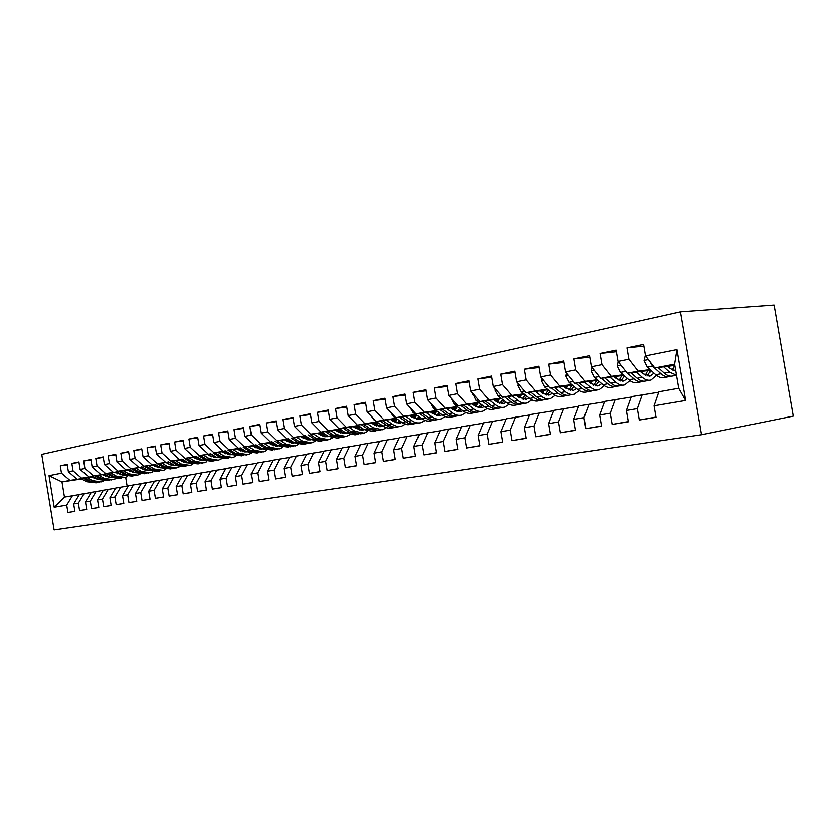 <?xml version="1.0" encoding="UTF-8"?>
<svg xmlns="http://www.w3.org/2000/svg" width="835" height="835" viewBox="0 0 835 835"><rect width="100%" height="100%" fill="white"/><g stroke="black" fill="none" stroke-linecap="round" stroke-linejoin="round"><path stroke-width="1.25" d="M680.431 311.82L774.087 305.036L793.25 416.101L701.504 434.722L54.108 529.964L41.75 454.376L680.431 311.82L701.504 434.722M81.611 478.977L61.988 481.941L64.472 497.117L54.202 507.262L66.716 505.144L67.927 512.513L74.9 511.385L73.678 503.964L78.375 503.171L79.596 510.623L86.715 509.465L85.483 501.971L90.284 501.157L91.526 508.692L98.812 507.513L97.559 499.925L102.475 499.09L103.728 506.72L111.18 505.509L109.917 497.837L114.938 496.982L116.211 504.695L123.841 503.463L122.568 495.698L127.703 494.831L128.987 502.628L136.794 501.365L135.5 493.506L140.771 492.619L142.065 500.509L150.06 499.215L148.755 491.262L154.141 490.354L155.456 498.338L163.65 497.013L162.324 488.976L167.845 488.037L169.181 496.115L177.573 494.758L176.227 486.617L181.884 485.667L183.23 493.84L191.831 492.452L190.474 484.206L196.267 483.225L197.634 491.512L206.454 490.082L205.076 481.743L211.015 480.73L212.403 489.122L221.442 487.661L220.043 479.207L226.139 478.173L227.548 486.669L236.816 485.166L235.397 476.608L241.659 475.553L243.079 484.154L252.598 482.62L251.158 473.946L257.577 472.861L259.027 481.576L268.786 479.989L267.325 471.211L273.922 470.095L275.383 478.925L285.413 477.307L283.931 468.404L290.705 467.256L292.187 476.2L302.489 474.541L300.986 465.512L307.938 464.343L309.451 473.414L320.035 471.702L318.511 462.548L325.65 461.348L327.184 470.543L338.071 468.779L336.515 459.5L343.863 458.258L345.429 467.59L356.608 465.773L355.042 456.369L362.599 455.096L364.175 464.552L375.687 462.684L374.09 453.154L381.856 451.839L383.463 461.431L395.31 459.511L393.692 449.835L401.687 448.478L403.326 458.217L415.517 456.244L413.868 446.422L422.113 445.024L423.773 454.908L436.329 452.873L434.649 442.905L443.145 441.475L444.825 451.495L457.768 449.397L456.067 439.283L464.813 437.801L466.535 447.977L479.874 445.817L478.142 435.546L487.17 434.023L488.913 444.356L502.67 442.132L500.906 431.695L510.216 430.119L511.991 440.619L526.196 438.323L524.401 427.729L534.014 426.101L535.819 436.768L550.484 434.388L548.658 423.627L558.573 421.946L560.41 432.78L575.566 430.328L573.708 419.389L583.957 417.646L585.826 428.668L601.482 426.132L599.593 415.005L610.187 413.21L612.097 424.42L628.285 421.79L626.354 410.476L637.314 408.628L639.266 420.015L656.007 417.302L654.045 405.8L658.836 391.772L678.709 388.254L674.586 364.154L654.765 367.964L674.805 365.427M54.202 507.262L49.035 475.689L61.487 473.184L69.973 480.407L81.141 478.726M67.27 464.844L60.287 465.826L61.487 473.184M60.287 465.826L67.197 464.385L68.407 471.796L73.073 470.856L81.611 478.173L92.831 476.482M79.001 462.413L71.852 463.415L73.073 470.856M71.852 463.415L78.928 461.943L80.15 469.437L84.93 468.477L93.499 475.887L104.772 474.196M91.005 459.928L83.688 460.951L84.93 468.477M83.688 460.951L90.921 459.448L92.163 467.026L97.048 466.045L105.669 473.549L116.983 471.848M103.279 457.392L95.795 458.436L97.048 466.045M95.795 458.436L103.196 456.891L104.459 464.563L109.448 463.561L118.111 471.159L129.488 469.458M115.835 454.793L108.185 455.858L109.448 463.561M108.185 455.858L115.752 454.282L117.025 462.037L122.14 461.003L130.844 468.706L142.263 467.005M128.694 452.132L120.856 453.217L122.14 461.003M120.856 453.217L128.611 451.599L129.895 459.448L135.134 458.394L143.881 466.201L155.352 464.49M141.856 449.407L133.84 450.514L135.134 458.394M133.84 450.514L141.773 448.865L143.077 456.808L148.432 455.722L157.22 463.634L168.743 461.922M155.341 446.621L147.117 447.748L148.432 455.722M147.117 447.748L155.247 446.057L156.573 454.094L162.063 452.987L170.893 461.003L182.458 459.292M169.15 443.771L160.727 444.919L162.063 452.987M160.727 444.919L169.056 443.187L170.403 451.317L176.018 450.19L184.89 458.311L196.496 456.599M183.303 440.838L174.672 442.018L176.018 450.19M174.672 442.018L183.199 440.233L184.566 448.468L190.328 447.309L199.231 455.555L210.89 453.843M197.811 437.843L188.96 439.043L190.328 447.309M188.96 439.043L197.707 437.216L199.085 445.556L204.993 444.366L213.937 452.727L225.638 451.015M212.685 434.774L203.615 435.985L204.993 444.366M203.615 435.985L212.581 434.127L213.979 442.56L220.043 441.35L229.02 449.825L240.762 448.113M227.945 431.622L218.634 432.864L220.043 441.35M218.634 432.864L227.83 430.943L229.249 439.502L235.47 438.25L244.488 446.85L256.272 445.139M243.601 428.386L234.04 429.66L235.47 438.25M234.04 429.66L243.476 427.687L244.916 436.35L251.304 435.066L260.353 443.802L272.168 442.091M259.664 425.067L249.853 426.361L251.304 435.066M249.853 426.361L259.539 424.347L261 433.125L267.555 431.81L276.636 440.671L288.492 438.959M276.155 421.665L266.083 422.98L267.555 431.81M266.083 422.98L276.03 420.913L277.512 429.806L284.244 428.449L293.356 437.457L305.255 435.745M293.106 418.168L282.752 419.514L284.244 428.449M282.752 419.514L292.97 417.385L294.473 426.403L301.383 425.015L310.536 434.158L322.456 432.446M310.505 414.577L299.869 415.955L301.383 425.015M299.869 415.955L310.37 413.763L311.893 422.896L319.001 421.477L328.176 430.766L340.127 429.054M328.405 410.893L317.467 412.292L319.001 421.477M317.467 412.292L328.259 410.037L329.804 419.306L337.11 417.834L346.316 427.269L358.288 425.568M346.796 407.094L335.555 408.524L337.11 417.834M335.555 408.524L346.65 406.217L348.216 415.611L355.731 414.097L364.968 423.689L376.961 421.988M365.72 403.201L354.155 404.651L355.731 414.097M354.155 404.651L365.563 402.272L367.16 411.801L374.894 410.246L384.152 420.005L396.166 418.314M385.196 399.193L373.287 400.664L374.894 410.246M373.287 400.664L385.029 398.222L386.657 407.887L394.611 406.29L403.889 416.206L415.924 414.525M405.246 395.059L392.982 396.573L394.611 406.29M392.982 396.573L405.069 394.047L406.718 403.858L414.911 402.209L424.211 412.302L436.246 410.622M425.892 390.811L413.252 392.346L414.911 402.209M413.252 392.346L425.714 389.757L427.384 399.704L435.828 398.013L445.139 408.273L457.183 406.614M447.163 386.438L434.137 388.004L435.828 398.013M434.137 388.004L446.976 385.332L448.677 395.435L457.382 393.682L466.702 404.13L478.747 402.47M469.093 381.929L455.67 383.515L457.382 393.682M455.67 383.515L468.894 380.77L470.627 391.02L479.603 389.225L488.924 399.85L500.969 398.211M491.711 377.284L477.86 378.902L479.603 389.225M477.86 378.902L491.502 376.063L493.266 386.48L502.524 384.622L511.855 395.446L523.889 393.817M515.049 372.493L500.749 374.132L502.524 384.622M500.749 374.132L514.83 371.199L516.625 381.783L526.175 379.873L535.506 390.895L547.52 389.287M539.139 367.546L524.37 369.216L526.175 379.873M524.37 369.216L538.909 366.189L540.736 376.94L550.599 374.967L559.92 386.198L571.912 384.611M564.022 362.442L548.762 364.143L550.599 374.967M548.762 364.143L563.782 361.012L565.639 371.94L575.837 369.895L585.147 381.355L597.098 379.789M589.74 357.182L573.958 358.893L575.837 369.895M573.958 358.893L589.489 355.668L591.378 366.774L601.91 364.655L611.21 376.345L623.119 374.8M616.334 351.733L600.01 353.476L601.91 364.655M600.01 353.476L616.063 350.136L617.984 361.43L628.88 359.238L638.149 371.158L650.016 369.644M643.848 346.118L626.939 347.871L628.88 359.238M626.939 347.871L643.555 344.406L645.518 355.898L676.924 349.594L685.629 400.456L654.045 405.8M658.679 392.22L631.26 396.656L626.354 410.476M637.314 408.628L642.178 394.725M645.518 355.898L654.765 367.964M676.924 349.594L674.586 364.154M631.103 397.084L604.603 401.385L599.593 415.005M610.187 413.21L615.155 399.516M638.149 371.158L627.262 373.255L650.695 370.239M617.984 361.43L627.262 373.255M604.446 401.792L578.801 405.956L573.708 419.389M583.957 417.646L589.019 404.15M641.353 372.441L642.512 372.285M611.21 376.345L600.678 378.37L623.776 375.364M591.378 366.774L600.678 378.37M578.665 406.342L553.845 410.382L548.658 423.627M558.573 421.946L563.729 408.628M614.915 377.451L616.668 377.222M585.147 381.355L574.96 383.307L597.724 380.311M615.52 377.973L616.407 377.858M565.639 371.94L574.96 383.307M553.699 410.747L529.672 414.661L524.401 427.729M534.014 426.101L539.243 412.97M589.322 382.305L591.629 382.002M559.92 386.198L550.056 388.098L572.518 385.112M589.907 382.806L591.378 382.607M540.736 376.94L550.056 388.098M529.526 415.005L506.25 418.815L500.906 431.695M510.216 430.119L515.529 417.166M564.533 387.012L567.372 386.636M535.506 390.895L525.956 392.732L548.104 389.757M565.107 387.482L567.132 387.21M516.625 381.783L525.956 392.732M506.114 419.139L483.548 422.844L478.142 435.546M487.17 434.023L492.546 421.247M540.527 391.573L543.856 391.124M565.921 388.15L566.715 388.045M511.855 395.446L502.597 397.22L524.453 394.266M541.07 392.012L543.616 391.667M493.266 386.48L502.597 397.22M483.413 423.157L461.525 426.737L456.067 439.283M464.813 437.801L470.251 425.192M517.251 395.999L521.05 395.487M541.863 392.648L543.22 392.471M488.924 399.85L479.958 401.583L501.522 398.639M517.784 396.416L520.81 395.999M542.385 393.055L542.917 392.982M470.627 391.02L479.958 401.583M461.4 427.04L440.16 430.526L434.649 442.905M443.145 441.475L448.635 429.023M494.685 400.289L498.912 399.714M518.556 397.022L520.424 396.761M466.702 404.13L457.998 405.8L479.28 402.877M495.197 400.685L498.683 400.205M519.046 397.408L520.132 397.262M448.677 395.435L457.998 405.8M440.035 430.818L419.42 434.2L413.868 446.422M422.113 445.024L427.645 432.749M472.787 404.453L477.422 403.816M495.948 401.259L498.307 400.936M445.139 408.273L436.684 409.901L457.695 406.989M473.288 404.829L477.192 404.286M496.428 401.625L498.025 401.405M427.384 399.704L436.684 409.901M419.295 434.482L399.287 437.77L393.692 449.835M401.687 448.478L407.271 436.361M451.537 408.503L456.547 407.804M474.009 405.372L476.827 404.985M424.211 412.302L416.007 413.878L436.747 410.987M452.017 408.858L456.327 408.252M474.478 405.726L476.555 405.434M406.718 403.858L416.007 413.878M399.161 438.031L379.716 441.245L374.09 453.154M381.856 451.839L387.482 439.868M430.902 412.427L436.267 411.676M452.716 409.38L455.973 408.92M403.889 416.206L395.926 417.74L416.394 414.87M431.361 412.772L436.047 412.114M453.175 409.714L455.712 409.359M386.657 407.887L395.926 417.74M379.601 441.496L360.699 444.617L355.042 456.369M362.599 455.096L368.245 443.27M410.851 416.248L416.55 415.444M432.05 413.262L435.703 412.751M384.152 420.005L376.408 421.487L396.625 418.638M411.3 416.571L416.341 415.861M432.488 413.586L435.452 413.168M367.16 411.801L376.408 421.487M360.584 444.857L342.214 447.894L336.515 459.5M343.863 458.258L349.552 446.589M391.364 419.953L397.303 419.118M411.958 417.041L415.997 416.467M364.968 423.689L357.443 425.13L377.41 422.301M391.803 420.266L397.168 419.504M412.386 417.343L415.757 416.874M348.216 415.611L357.443 425.13M342.099 448.124L324.23 451.077L318.511 462.548M325.65 461.348L331.359 449.814M372.41 423.564L378.067 422.76M392.44 420.715L396.844 420.089M346.316 427.269L339 428.679L358.726 425.871M372.848 423.856L378.495 423.053M392.857 421.007L396.604 420.475M329.804 419.306L339 428.679M324.116 451.297L306.727 454.177L300.986 465.512M307.938 464.343L313.668 452.946M353.988 427.071L359.363 426.309M373.464 424.295L378.203 423.616M328.176 430.766L321.068 432.133L340.555 429.336M354.405 427.363L359.781 426.591M373.871 424.577L377.973 423.982M311.893 422.896L321.068 432.133M306.622 454.397L289.693 457.194L283.931 468.404M290.705 467.256L296.446 456.004M374.466 424.984L375.729 424.796L374.539 425.025M336.056 430.495L341.171 429.754M355.011 427.77L360.062 427.05M310.536 434.158L322.874 432.718M336.463 430.766L341.578 430.025M355.407 428.042L359.843 427.405M294.473 426.403L303.606 435.484M289.588 457.403L273.097 460.137L267.325 471.211M273.922 470.095L279.683 458.968M355.981 428.428L358.549 428.063L356.127 428.522M318.605 433.824L323.469 433.114M337.131 431.152L342.162 430.422M293.356 437.457L305.652 436.006M319.001 434.075L323.865 433.375M337.434 431.413L342.193 430.735M277.512 429.806L286.624 438.751M272.993 460.336L256.94 462.997L251.158 473.946M257.577 472.861L263.359 461.87M337.998 431.789L341.797 431.246L338.206 431.925M301.612 437.06L306.236 436.392M320.149 434.377L324.439 433.751M276.636 440.671L288.889 439.21M301.988 437.31L306.622 436.642M320.024 434.691L324.805 434.002M261 433.125L270.07 441.934M256.836 463.195L241.19 465.794L235.397 476.608M241.659 475.553L247.442 464.688M324.627 434.503L320.765 435.244M285.059 440.212L289.453 439.575M303.596 437.519L307.176 437.008M320.494 435.066L324.658 434.461M260.353 443.802L272.554 442.331M285.424 440.452L289.829 439.815M303.481 437.832L307.541 437.237M244.916 436.35L253.955 445.034M241.096 465.982L225.847 468.518L220.043 479.207M226.139 478.173L231.942 467.433M307.854 437.697L303.773 438.469M268.922 443.291L273.108 442.686M287.459 440.588L290.371 440.17M301.017 436.674L303.47 438.271L307.917 437.613M244.488 446.85L256.637 445.368M269.287 443.521L273.473 442.915M287.344 440.89L290.726 440.389M229.249 439.502L238.246 448.051M225.742 468.696L210.879 471.17L205.076 481.743M211.015 480.73L216.818 470.115M291.384 440.817L287.188 441.59M253.203 446.287L257.18 445.713M271.73 443.583L273.995 443.249M287.167 441.318L291.238 440.723M229.02 449.825L241.117 448.332M253.558 446.516L257.524 445.932M271.615 443.865L274.339 443.468M213.979 442.56L222.945 450.994M210.785 471.337L196.277 473.758L190.474 484.206M196.267 483.225L202.07 472.725M275.049 443.917L271.323 444.564M237.871 449.22L241.649 448.666M256.387 446.495L258.046 446.255M271.438 444.293L274.851 443.792M213.937 452.727L225.993 451.224M238.215 449.428L241.993 448.875M256.282 446.777L258.38 446.464M199.085 445.556L208.019 453.864M196.183 473.925L182.03 476.274L176.227 486.617M181.884 485.667L187.687 475.272M259.142 446.944L255.98 447.445M222.914 452.069L226.504 451.537M241.419 449.345L242.494 449.188M256.105 447.184L258.871 446.777M199.231 455.555L211.234 454.042M223.258 452.278L226.838 451.745M241.315 449.616L242.818 449.387M184.566 448.468L193.459 456.672M181.946 476.441L168.138 478.747L162.324 488.976M167.845 488.037L173.649 477.766M208.332 454.856L211.735 454.355M226.807 452.121L227.329 452.048M241.138 450.013L243.298 449.689M184.89 458.311L196.83 456.797M208.656 455.054L212.059 454.553M226.702 452.382L227.652 452.246M241.023 450.263L243.611 449.888M170.403 451.317L179.243 459.396M168.044 478.904L154.559 481.148L148.755 491.262M154.141 490.354L159.955 480.188M194.096 457.57L197.321 457.089M226.535 452.768L228.122 452.528M170.893 461.003L182.781 459.49M194.409 457.757L197.644 457.288M226.421 453.019L228.425 452.716M156.573 454.094L165.382 462.068M154.475 481.304L141.313 483.496L135.5 493.506M140.771 492.619L146.574 482.567M180.193 460.221L183.251 459.772M212.278 455.461L213.311 455.305M157.22 463.634L169.056 462.11M180.506 460.409L183.564 459.949M212.163 455.701L213.614 455.482M143.077 456.808L151.845 464.667M141.219 483.642L128.36 485.793L122.568 495.698M127.703 494.831L133.506 484.885M166.624 462.809L169.526 462.381M143.881 466.201L155.654 464.667M166.927 462.997L169.829 462.559M198.239 458.321L199.158 458.185M129.895 459.448L138.631 467.214M128.277 485.939L115.71 488.037L109.917 497.837M114.938 496.982L120.741 487.139M153.358 465.345L156.114 464.938M184.754 460.659L183.919 462.225M130.844 468.706L142.566 467.172M153.661 465.512L156.406 465.105M117.025 462.037L125.72 469.688M115.627 488.172L103.352 490.228L97.559 499.925M102.475 499.09L108.258 489.352M140.405 467.819L143.015 467.433M118.111 471.159L129.78 469.625M140.698 467.986L143.296 467.6M104.459 464.563L113.101 472.119M103.269 490.354L91.265 492.368L85.483 501.971M90.284 501.157L96.067 491.512M127.755 470.241L130.208 469.865M105.669 473.549L117.276 472.015M128.037 470.397L130.49 470.032M92.163 467.026L100.764 474.489M91.182 492.493L79.45 494.456L73.678 503.964M78.375 503.171L84.147 493.631M115.376 472.6L117.704 472.255M93.499 475.887L105.053 474.353M115.647 472.756L117.975 472.401M80.15 469.437L88.708 476.806M79.367 494.591L64.472 497.117M66.716 505.144L72.478 495.698M103.279 474.906L105.471 474.583M81.611 478.173L93.102 476.639M103.55 475.063L105.742 474.729M68.407 471.796L76.924 479.071M93.969 477.109L91.902 477.422M125.699 477.307L127.139 486.116M91.443 477.171L93.51 476.858M69.973 480.407L61.988 481.941L49.035 475.689M678.709 388.254L685.629 400.456M67.927 512.513L74.889 511.323M79.596 510.623L86.704 509.402M91.526 508.692L98.801 507.45M103.728 506.72L111.17 505.446M116.211 504.695L123.831 503.39M128.987 502.628L136.783 501.292M142.065 500.509L150.049 499.142M155.456 498.338L163.639 496.94M169.181 496.115L177.552 494.685M183.23 493.84L191.82 492.368M197.634 491.512L206.433 489.999M212.403 489.122L221.432 487.567M227.548 486.669L236.806 485.083M243.079 484.154L252.577 482.526M259.027 481.576L268.776 479.895M275.383 478.925L285.403 477.202M292.187 476.2L302.479 474.437M309.451 473.414L320.014 471.587M327.184 470.543L338.05 468.665M345.429 467.59L356.587 465.659M364.175 464.552L375.666 462.559M383.463 461.431L395.289 459.386M403.326 458.217L415.496 456.108M423.773 454.908L436.308 452.727M444.825 451.495L457.747 449.251M466.535 447.977L479.854 445.66M488.913 444.356L502.649 441.965M511.991 440.619L526.165 438.145M535.819 436.768L550.453 434.21M560.41 432.78L575.534 430.14M585.826 428.668L601.451 425.933M612.097 424.42L628.244 421.581M639.266 420.015L655.976 417.072M97.037 479.457L97.601 479.123M80.734 478.497L86.642 481.743L96.15 482.828M86.882 477.568L92.466 480.647L101.212 481.889L103.373 481.096M108.059 477.077L108.571 476.315M91.036 476.952L98.363 479.54L107.934 480.636M105.575 476.18L106.41 475.105M83.062 478.152L88.854 481.325L97.57 482.567M99.772 482.15L90.243 481.064L84.544 477.923M104.239 475.449L104.594 474.906M108.832 477.223L109.479 476.816M92.414 476.253L98.353 479.54L100.607 479.113L109.364 480.375M98.697 475.303L104.302 478.424L113.08 479.687L115.303 478.862M120.01 474.76L120.574 473.873M102.862 474.677L110.366 477.317M117.547 473.821L118.413 472.652M111.639 479.958L102.037 478.852L96.296 475.668M94.793 475.898L100.607 479.113M120.887 474.927L121.618 474.457M104.344 473.956L110.324 477.286L119.979 478.413M110.773 472.986L116.409 476.148L125.208 477.443L127.494 476.587M132.222 472.38L132.849 471.368M114.948 472.359L122.63 475.031M129.78 471.389L130.688 470.136M106.776 473.591L112.621 476.858L121.43 478.142M123.768 477.703L114.082 476.587L108.32 473.351M133.214 472.589L134.038 472.046M116.545 471.598L122.557 474.99L132.295 476.127M123.131 470.616L128.778 473.821L137.618 475.136L139.967 474.249M144.705 469.938L145.384 468.8M127.317 469.99L135.176 472.693M139.967 467.558L142.315 468.915L143.192 467.61M119.04 471.232L124.916 474.551L133.767 475.856M136.178 475.407L126.409 474.27L120.616 470.992M145.812 470.188L146.73 469.562M129.028 469.197L135.072 472.641L144.893 473.789M135.761 468.195L141.439 471.441L150.31 472.787L152.721 471.858M157.481 467.433L158.212 466.16M142.315 468.915L148.014 470.303M155.101 466.358L155.894 465.189M131.586 468.811L137.483 472.182L146.386 473.508M147.618 470.074L147.096 470.314M148.86 473.059L139.017 471.9L133.193 468.571M158.713 467.736L159.715 467.026M141.804 466.734L147.879 470.23L157.784 471.399M148.693 465.711L154.391 469.009L163.295 470.387L165.779 469.416M170.549 464.855L171.332 463.446M152.909 465.085L155.268 466.452L161.145 467.851M168.2 463.738L168.879 462.705M144.413 466.347L150.352 469.761L159.297 471.117M160.654 467.569L160.017 467.882M161.844 470.648L151.907 469.468L146.062 466.097M171.906 465.22L173.002 464.427M154.872 464.218L160.988 467.767L170.977 468.957M161.927 463.164L167.658 466.514L176.582 467.924L179.139 466.911M166.155 462.538L168.524 463.926L174.578 465.345M181.602 461.056L182.166 460.158M157.544 463.822L163.514 467.287L172.501 468.675M173.993 465.001L173.252 465.377M175.12 468.184L165.111 466.995L159.234 463.571M174.077 465.377L184.472 466.452M185.412 462.642L186.602 461.745M168.252 461.64L174.4 465.241L176.989 464.761L186.017 466.16M175.475 460.565L181.226 463.957L190.182 465.398L192.812 464.343M197.613 459.511L198.49 457.789M179.713 459.939L182.093 461.348L188.334 462.778M195.317 458.3L195.776 457.559M187.645 462.371L186.79 462.82M188.72 465.669L178.627 464.448L172.72 460.972M187.635 462.83L198.292 463.895M170.987 461.233L176.989 464.761M199.241 460.012L200.515 459.01M181.957 458.999L188.136 462.663L190.777 462.162L199.857 463.592M189.357 457.904L195.129 461.348L204.105 462.82L206.809 461.713M211.631 456.724L212.539 454.845M193.605 457.277L195.995 458.707L202.414 460.137M209.355 455.472L209.7 454.898M201.632 459.678L200.65 460.2M202.644 463.091L192.457 461.849L186.529 458.321M201.527 460.21L202.133 459.981M184.754 458.582L190.777 462.162M213.405 457.298L214.762 456.192M195.985 456.296L202.206 460.012L212.445 461.275M203.563 455.179L209.366 458.665L218.363 460.179L221.15 459.02M225.993 453.864L226.932 451.808M207.832 454.553L210.222 456.004L216.829 457.434M198.855 455.868L204.909 459.511L214.031 460.972M215.952 456.902L214.845 457.517M216.902 460.45L206.631 459.187L200.682 455.607M215.743 457.538L216.484 457.236M227.913 454.532L229.364 453.29M210.368 453.52L216.609 457.309L226.943 458.582M218.133 452.382L223.947 455.931L232.975 457.465L235.835 456.254M240.71 450.91L241.576 448.938M222.402 451.756L224.813 453.228L231.608 454.668M213.311 453.092L219.386 456.787L228.56 458.279M230.617 454.063L229.395 454.772M231.504 457.737L221.15 456.453L215.169 452.82M230.314 454.793L231.191 454.417M242.776 451.683L244.321 450.315M225.106 450.681L231.379 454.532L241.795 455.837M233.059 449.512L238.904 453.113L247.953 454.689L250.897 453.426M255.781 447.873L256.554 446.078M237.338 448.886L239.76 450.389L246.743 451.829M228.112 450.242L234.228 454L243.434 455.513M245.636 451.14L244.3 451.954M246.482 454.96L236.034 453.655L230.032 449.961M245.239 451.986L246.262 451.526M258.015 448.771L259.643 447.257M240.209 447.769L246.513 451.683L257.023 453.008M248.371 446.579L254.226 450.232L263.296 451.85L266.334 450.514M271.229 444.742L271.897 443.145M252.661 445.953L255.082 447.476L262.263 448.906M243.298 447.32L249.435 451.14L258.683 452.685M261.042 448.134L259.581 449.063M261.825 452.121L251.283 450.785L245.26 447.028M260.541 449.094L261.71 448.562M273.63 445.775L275.352 444.105M255.698 444.784L262.044 448.771L272.638 450.117M264.079 443.562L269.945 447.278L279.036 448.927L282.167 447.529M287.083 441.517L287.626 440.139M268.369 442.936L270.801 444.481L277.157 446.088M258.871 444.314L265.029 448.207L274.329 449.783M276.834 445.055L275.247 446.088M277.564 449.209L266.929 447.842L260.875 444.022M276.239 446.14L277.554 445.514M289.651 442.696L291.457 440.87M271.594 441.715L277.961 445.775L288.659 447.153M280.184 440.473L286.081 444.251L295.183 445.942L298.398 444.47M303.335 438.187L303.763 437.049M284.484 439.847L286.927 441.423L294.505 442.832L293.294 443.061M274.84 441.245L281.03 445.191L290.361 446.808M293.022 441.882L291.311 443.051M293.701 446.214L282.981 444.825L276.907 440.943M292.333 443.114L293.795 442.373M306.09 439.544L307.979 437.53M287.898 438.573L294.296 442.696L303.408 444.418L305.088 444.105M296.717 437.3L302.625 441.13L311.747 442.874L315.066 441.318M320.003 434.743L320.316 433.887M303.47 438.271L311.246 439.669M291.238 438.083L297.448 442.112L306.821 443.761M309.628 438.605L307.802 439.93M310.265 443.145L308.564 443.458L299.452 441.736L293.356 437.78M308.846 439.993L310.463 439.147M322.957 436.298L324.93 434.085M304.629 435.338L311.069 439.544L320.191 441.308L321.955 440.974M313.689 434.033L319.617 437.937L328.75 439.721L332.163 438.083M337.11 431.204L337.309 430.641M317.999 433.417L320.452 435.045L328.437 436.413M308.063 434.847L314.304 438.939L323.709 440.619M326.683 435.244L324.721 436.715M327.268 439.993L325.483 440.327L316.361 438.552L310.234 434.534M325.796 436.799L327.56 435.828M340.283 432.958L342.319 430.526M321.819 432.019L328.291 436.308L337.423 438.114L339.271 437.77M331.13 430.693L337.069 434.659L346.201 436.486L349.729 434.753M335.43 430.077L337.893 431.726L346.097 433.062M325.347 431.518L331.61 435.682L341.056 437.404M344.177 431.779L342.089 433.428M344.73 436.757L342.851 437.102L333.718 435.286L327.581 431.194M343.195 433.522L345.116 432.415M335.378 424.984L337.883 427.541M358.069 429.514L360.177 426.862M339.48 428.616L345.972 432.989L355.115 434.837L357.046 434.471M349.04 427.249L354.99 431.288L364.133 433.156L367.765 431.33M353.341 426.633L355.814 428.324L364.217 429.628M343.091 428.094L349.385 432.342L358.862 434.106M362.139 428.198L359.937 430.035M362.661 433.428L360.689 433.793L351.545 431.935L345.387 427.77M361.075 430.15L363.152 428.887M353.142 420.694L357.036 424.712M376.345 425.975L378.516 423.074M357.62 425.109L364.143 429.566L373.287 431.465L375.322 431.09M367.452 423.721L373.412 427.823L382.566 429.743L386.302 427.812M371.752 423.105L374.226 424.817L382.847 426.08M361.336 424.587L367.65 428.908L377.169 430.703M380.593 424.514L378.265 426.549M381.084 430.015L379.027 430.401L369.874 428.491L363.695 424.253M379.445 426.685L381.678 425.265M371.533 416.383L374.216 420.089L384.747 427.186L389.392 428.324L394.099 427.603M395.122 422.333L397.356 419.149M386.386 420.078L392.993 424.691L396.938 426.33L401.499 426.236L405.361 424.18M390.676 419.473L393.16 421.216L400.79 422.865L401.99 422.427M380.092 420.965L389.016 426.81L392.335 427.624L395.978 427.217M399.558 420.704L397.105 422.969M400.028 426.508L395.289 427.228L391.97 426.633L382.524 420.621M398.316 423.126L400.706 421.518M390.519 411.999L393.421 416.373L403.305 423.261L407.939 424.733L413.408 424.023M414.431 418.586L416.707 415.089M405.852 416.341L411.832 420.6C414.901 422.729 417.938 423.408 420.976 422.625L424.952 420.443M410.142 415.746L412.626 417.521L420.255 419.201L421.675 418.659M399.38 417.249L408.325 423.209L411.645 424.044L415.308 423.627M419.055 416.769L416.477 419.285M419.504 422.896L414.661 423.637L411.342 423.021L401.885 416.905M417.73 419.462L420.276 417.657M410.11 407.511L413.168 412.542L421.779 418.732C424.848 420.882 427.896 421.56 430.923 420.777L433.271 420.349M434.294 414.703L436.559 411.008M425.892 412.5L431.872 416.832C434.941 419.003 437.978 419.692 441.005 418.909L445.107 416.582M430.171 411.895L432.666 413.711L440.275 415.444L441.924 414.776M419.233 413.429L425.599 418.011C428.668 420.172 431.705 420.85 434.732 420.078L435.202 419.932M439.095 412.699L436.413 415.486M439.544 419.18L437.154 419.629C434.127 420.402 431.09 419.713 428.021 417.563L421.8 413.064M437.697 415.694L440.4 413.659M430.317 402.919L433.49 408.607L442.112 414.911C445.18 417.093 448.218 417.792 451.244 417.02L453.708 416.561M454.72 410.705L456.849 407.104M446.516 408.534L452.507 412.96C455.566 415.162 458.613 415.872 461.619 415.089L465.857 412.605M450.785 407.95L453.28 409.787L460.889 411.571L462.757 410.757M439.659 409.484L446.047 414.17C449.105 416.362 452.152 417.072 455.169 416.289L455.67 416.133M459.709 408.482L456.912 411.582M460.158 415.36L457.663 415.83C454.647 416.602 451.599 415.903 448.541 413.701L442.299 409.119M458.248 411.812L461.108 409.526M451.317 398.368L454.428 404.558L463.049 410.977C466.107 413.2 469.145 413.92 472.161 413.137L474.739 412.657M475.752 406.582L477.724 403.086M467.757 404.464L473.748 408.962C476.806 411.206 479.843 411.937 482.849 411.154L487.212 408.503M472.015 403.869L474.51 405.758L482.098 407.584L484.206 406.624M460.69 405.434L467.099 410.215C470.157 412.448 473.195 413.168 476.2 412.386L476.743 412.219M480.918 404.119L478.027 407.553M481.388 411.425L478.768 411.916C475.762 412.699 472.725 411.968 469.667 409.734L463.415 405.058M479.405 407.814L482.411 405.257M472.965 393.661L475.992 400.382L484.603 406.916C487.671 409.192 490.698 409.933 493.694 409.15L496.408 408.649M497.409 402.313L499.226 398.953M489.644 400.257L495.635 404.85C498.693 407.136 501.72 407.887 504.705 407.104L509.214 404.255M493.892 399.673L496.376 401.593L503.954 403.482L506.302 402.334M482.359 401.249L488.778 406.134C491.836 408.409 494.863 409.16 497.858 408.378L498.443 408.19M502.753 399.589L499.768 403.389M503.255 407.376L500.509 407.887C497.514 408.67 494.487 407.918 491.418 405.643L485.166 400.863M501.188 403.691L504.35 400.831M495.28 388.797L494.998 390.133L498.213 396.072L506.824 402.741C509.882 405.058 512.909 405.82 515.884 405.038L518.733 404.505M519.725 397.888L521.364 394.684M512.199 395.926L518.191 400.612C521.249 402.94 524.265 403.712 527.24 402.929L531.885 399.861M516.427 395.352L518.921 397.314L526.467 399.245L529.056 397.909M504.695 396.938L511.124 401.938C514.183 404.255 517.199 405.027 520.184 404.244L520.8 404.036M525.236 394.882L522.167 399.099M525.789 403.201L522.908 403.733C519.923 404.516 516.907 403.743 513.849 401.426L507.596 396.552M523.639 399.443L526.937 396.239M518.295 383.745L517.909 385.603L521.123 391.636L529.724 398.441C532.782 400.79 535.788 401.583 538.763 400.8L541.748 400.247M542.719 393.306L544.19 390.289M535.465 391.458L541.445 396.239C544.493 398.619 547.499 399.412 550.463 398.629L555.254 395.31M539.671 390.895L542.166 392.888L549.68 394.882L552.509 393.316M527.72 392.492L534.16 397.606C537.208 399.965 540.224 400.758 543.188 399.975L543.856 399.756M548.386 389.987L545.265 394.673M549.023 398.89L545.996 399.454C543.032 400.236 540.026 399.443 536.968 397.074L530.716 392.095M546.789 395.059L550.223 391.469M542.061 378.526L541.539 380.917L544.764 387.064L553.344 393.995C556.392 396.395 559.398 397.209 562.341 396.427L565.472 395.842M566.422 388.557L567.706 385.749M559.471 386.845L565.441 391.719C568.478 394.151 571.474 394.976 574.417 394.193L579.354 390.592M563.656 386.292L566.14 388.327L573.624 390.383L576.693 388.567M551.476 387.91L557.916 393.139C560.963 395.55 563.959 396.364 566.902 395.581L567.623 395.341M572.163 385.165L569.073 390.091M572.987 394.454L569.804 395.038C566.861 395.832 563.865 395.007 560.817 392.596L554.565 387.503M570.649 390.54L574.219 386.511M566.589 373.109L565.932 376.084L569.167 382.336L577.726 389.413C580.763 391.865 583.748 392.7 586.671 391.918L589.959 391.302M588.404 381.543L590.888 383.63L591.973 381.073M584.25 382.086L590.199 387.064C593.236 389.548 596.211 390.394 599.133 389.611L604.227 385.697M590.888 383.63L598.33 385.749L601.638 383.63M575.993 383.171L582.444 388.525C585.481 390.989 588.456 391.824 591.378 391.041L592.151 390.78M596.566 380.468L593.643 385.363M597.714 389.872L594.374 390.488C591.451 391.271 588.477 390.436 585.439 387.962L579.177 382.754M595.282 385.864L598.956 381.355M591.942 367.483L591.117 371.095L594.353 377.462L602.891 384.685C605.918 387.189 608.882 388.045 611.784 387.263L615.238 386.626M616.115 378.485L617.013 376.241M609.842 377.169L615.781 382.263C618.798 384.789 621.751 385.666 624.643 384.883L629.893 380.603M613.965 376.637L616.439 378.766L623.839 380.958L627.388 378.505M601.315 378.286L607.765 383.766C610.792 386.281 613.746 387.148 616.647 386.365L617.462 386.073M624.288 376.449L624.413 375.917M621.751 375.625L619.006 380.457M623.244 385.144L619.737 385.791C616.835 386.574 613.882 385.707 610.855 383.181L604.603 377.858M620.708 381.042L624.486 375.98M597.62 374.55L599.081 376.387M618.15 361.639L617.138 365.939L620.384 372.42L628.88 379.8C631.897 382.357 634.84 383.234 637.721 382.451L641.343 381.783M642.167 373.151L642.866 371.251M636.291 372.097L642.198 377.295C645.204 379.873 648.148 380.77 651.008 379.998L656.414 375.312M640.372 371.565L642.846 373.746L650.183 376L653.972 373.161M627.471 373.224L633.922 378.85C636.928 381.418 639.871 382.305 642.741 381.522L643.608 381.209M650.11 372.118L650.538 370.26M647.762 370.615L645.194 375.385M649.609 380.249L645.925 380.937C643.065 381.72 640.121 380.823 637.115 378.245L630.874 372.786M646.968 376.053L650.82 370.364M623.025 367.859L626.751 372.598M645.371 355.084L644.046 360.616L647.292 367.212L655.746 374.748C658.742 377.357 661.664 378.276 664.514 377.493L668.324 376.783M669.065 367.588L669.566 366.085M663.637 366.836L669.513 372.159L676.475 375.218M667.676 366.325L670.14 368.559L675.776 371.126M649.776 361.461L652.511 366.2L660.955 373.767C663.95 376.387 666.862 377.305 669.701 376.533L670.63 376.188M674.638 365.448L672.259 370.114M676.486 375.27L673 375.917C670.161 376.7 667.248 375.771 664.253 373.141L658.032 367.546M674.106 370.886L675.505 369.54M88.854 481.325L86.642 481.743M92.466 480.647L90.243 481.064M104.302 478.424L102.037 478.852M112.621 476.858L110.324 477.286M116.409 476.148L114.082 476.587M124.916 474.551L122.557 474.99M128.778 473.821L126.409 474.27M137.483 472.182L135.072 472.641M141.439 471.441L139.017 471.9M150.352 469.761L147.879 470.23M154.391 469.009L151.907 469.468M163.514 467.287L160.988 467.767M167.658 466.514L165.111 466.995M181.226 463.957L178.627 464.448M195.129 461.348L192.457 461.849M204.909 459.511L202.206 460.012M209.366 458.665L206.631 459.187M219.386 456.787L216.609 457.309M223.947 455.931L221.15 456.453M234.228 454L231.379 454.532M238.904 453.113L236.034 453.655M249.435 451.14L246.513 451.683M254.226 450.232L251.283 450.785M265.029 448.207L262.044 448.771M269.945 447.278L266.929 447.842M281.03 445.191L277.961 445.775M286.081 444.251L282.981 444.825M297.448 442.112L294.296 442.696M302.625 441.13L299.452 441.736M314.304 438.939L311.069 439.544M319.617 437.937L316.361 438.552M331.61 435.682L328.291 436.308M337.069 434.659L333.718 435.286M349.385 432.342L345.972 432.989M354.99 431.288L351.545 431.935M367.65 428.908L364.143 429.566M373.412 427.823L369.874 428.491M386.428 425.38L382.816 426.059M392.356 424.264L388.713 424.952M374.936 419.942L374.216 420.089M405.737 421.748L402.021 422.447M411.832 420.6L408.085 421.31M394.444 416.164L393.421 416.373M425.599 418.011L421.779 418.732M431.872 416.832L428.021 417.563M414.525 412.281L413.168 412.542M446.047 414.17L442.112 414.911M452.507 412.96L448.541 413.701M435.212 408.273L433.49 408.607M467.099 410.215L463.049 410.977M473.748 408.962L469.667 409.734M456.515 404.15L454.428 404.558M473.487 394.256L472.819 394.381M488.778 406.134L484.603 406.916M495.635 404.85L491.418 405.643M478.465 399.902L475.992 400.382M496.126 389.768L495.03 389.987M511.124 401.938L506.824 402.741M518.191 400.612L513.849 401.426M501.115 395.519L498.213 396.072M519.474 385.133L517.94 385.446M534.16 397.606L529.724 398.441M541.445 396.239L536.968 397.074M524.474 390.989L521.123 391.636M543.585 380.353L541.571 380.76M557.916 393.139L553.344 393.995M565.441 391.719L560.817 392.596M548.574 386.323L544.764 387.064M568.489 375.426L565.963 375.927M582.444 388.525L577.726 389.413M590.199 387.064L585.439 387.962M573.478 381.501L569.167 382.336M594.228 370.322L591.159 370.928M607.765 383.766L602.891 384.685M615.781 382.263L610.855 383.181M599.196 376.522L594.353 377.462M620.822 365.052L617.18 365.772M633.922 378.85L628.88 379.8M642.198 377.295L637.115 378.245M625.425 371.439L620.384 372.42M648.346 359.593L644.088 360.438M660.955 373.767L655.746 374.748M669.513 372.159L664.253 373.141M652.511 366.2L647.292 367.212M246.085 451.923L246.722 451.808M261.428 449.042L262.242 448.886M309.848 439.951L311.079 439.711M326.84 436.757L328.071 436.528M344.291 433.48L345.523 433.24M362.213 430.108L363.444 429.879M380.635 426.643L381.856 426.414M399.558 423.094L400.79 422.865M419.034 419.431L420.255 419.201M439.053 415.673L440.275 415.444M459.667 411.801L460.889 411.571M480.887 407.814L482.098 407.584M502.743 403.702L503.954 403.482M525.267 399.474L526.467 399.245M548.491 395.112L549.68 394.882M572.434 390.613L573.624 390.383M597.15 385.968L598.33 385.749M622.67 381.177L623.839 380.958M649.025 376.22L650.183 376"/></g></svg>
